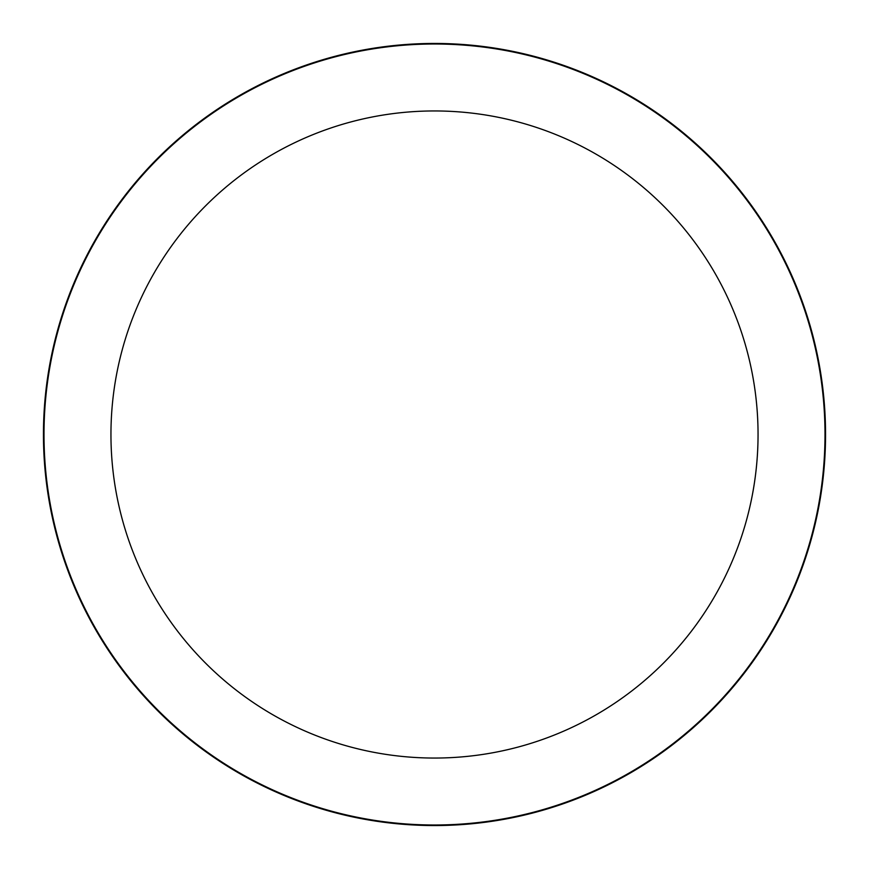 <?xml version="1.0" encoding="UTF-8"?>
<svg xmlns="http://www.w3.org/2000/svg" width="869" height="869" viewBox="0 0 869 869"><rect width="100%" height="100%" fill="white"/><g stroke="black" fill="none" stroke-linecap="round" stroke-linejoin="round"><path stroke-width="1.3" d="M434.5 43.45A391.05 391.05 0 0 1 825.55 434.5A391.05 391.05 0 0 1 434.5 825.55A391.05 391.05 0 0 1 43.45 434.5A391.05 391.05 0 0 1 434.5 43.45A391.05 391.05 0 0 1 825.55 434.5A391.05 391.05 0 0 1 434.5 825.55A391.05 391.05 0 0 1 43.45 434.5A391.05 391.05 0 0 1 434.5 43.45M434.5 44.004A390.496 390.496 0 0 1 824.996 434.5A390.496 390.496 0 0 1 434.5 824.996A390.496 390.496 0 0 1 44.004 434.5A390.496 390.496 0 0 1 434.5 44.004M434.5 110.95A323.55 323.55 0 0 1 758.05 434.5A323.55 323.55 0 0 1 434.5 758.05A323.55 323.55 0 0 1 110.95 434.5A323.55 323.55 0 0 1 434.5 110.95"/></g></svg>

